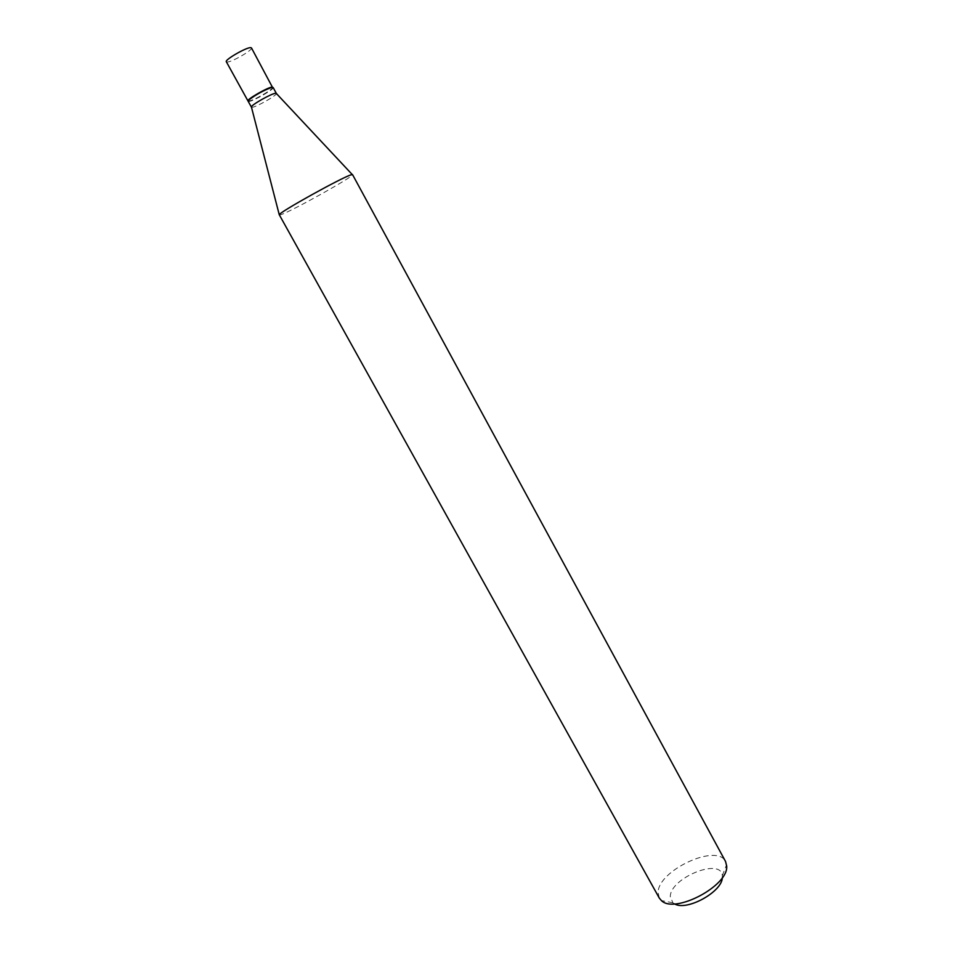 <?xml version="1.0" encoding="UTF-8"?>
<svg xmlns="http://www.w3.org/2000/svg" width="953" height="953" viewBox="0 0 953 953"><rect width="100%" height="100%" fill="white"/><g stroke="black" fill="none" stroke-linecap="round" stroke-linejoin="round"><path stroke-width="0.71" stroke-dasharray="4.76 3.57" d="M226.326 61.742L227.136 62.016C231.615 62.326 253.272 49.794 251.473 47.924M247.983 100.97L248.721 101.137C252.95 101.03 274.547 88.653 272.987 87.223M248.149 101.28L248.888 101.447C253.117 101.34 274.714 88.963 273.154 87.533M251.461 107.224L252.128 107.296C256.178 107.153 277.097 95.288 276.406 93.525M248.256 100.768L248.995 100.97C253.82 100.792 277.657 86.58 272.034 87.211M674.533 903.885L672.901 902.813L670.293 896.63C670.066 878.011 721.087 857.2 722.326 875.64L722.338 877.594M659.238 897.976L658.106 892.449C658.082 870.303 717.216 842.976 725.555 861.512M279.146 214.985L281.087 214.604C292.547 210.768 355.052 175.84 352.55 174.625M722.326 875.64L726.579 864.716M672.901 902.813L661.382 900.549"/><path stroke-width="1.43" d="M251.473 47.924L250.746 47.65C246.517 47.15 224.396 59.932 226.326 61.742L247.983 100.97C246.291 99.588 268.341 86.961 272.32 87.045L251.473 47.924M276.406 93.525L273.154 87.533L271.355 87.569C263.338 90.535 255.94 94.597 249.15 99.779L248.149 101.28L251.461 107.224M276.37 93.418L275.727 93.263C272.058 93.227 251.425 104.806 251.389 106.915L251.389 107.153M725.555 861.512L726.674 865.967C728.95 885.647 674.641 914.38 661.382 900.549L659.238 897.976L279.241 214.687C279.956 211.816 342.651 177.044 351.192 174.804L352.55 174.625L725.555 861.512M722.338 877.594C722.243 891.853 686.636 911.425 674.533 903.885M272.034 87.211L270.926 87.426C263.099 90.309 255.88 94.276 249.257 99.338L248.256 100.768M276.179 93.287L352.253 174.554M251.389 106.915L279.241 214.687"/></g></svg>
